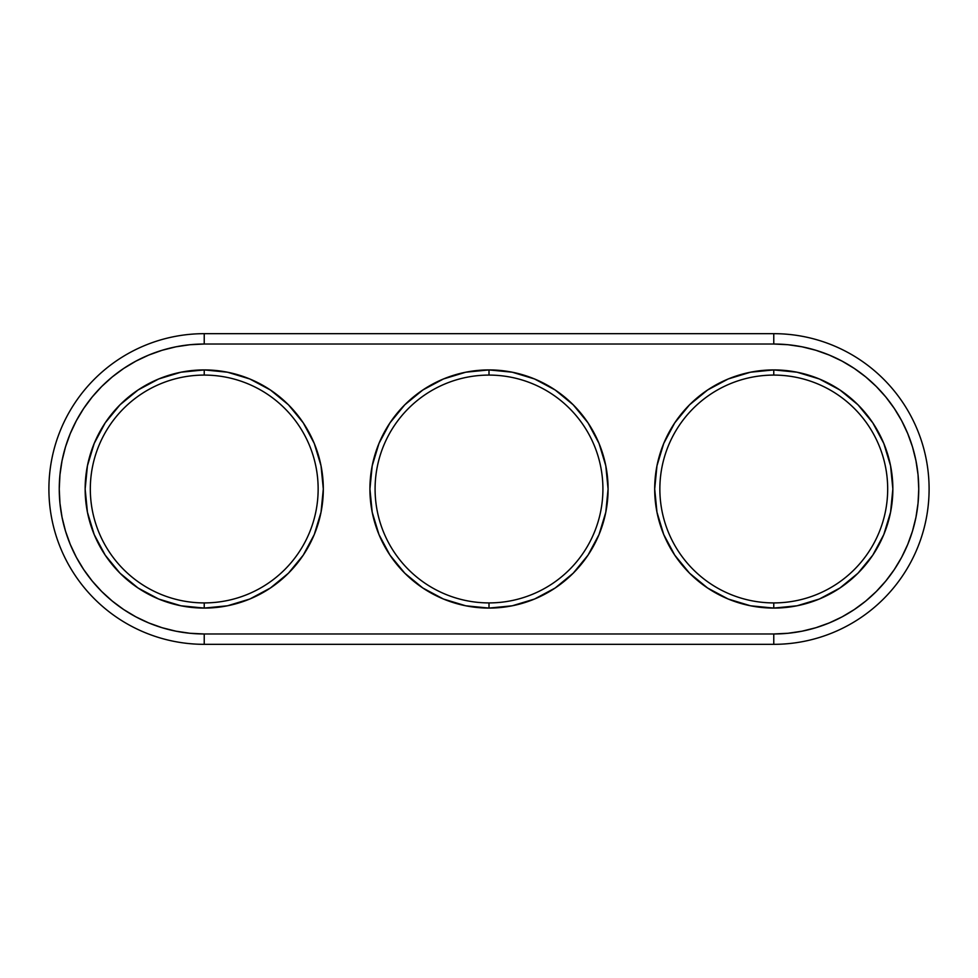 <?xml version="1.0" encoding="UTF-8"?>
<svg xmlns="http://www.w3.org/2000/svg" width="978" height="978" viewBox="0 0 978 978"><rect width="100%" height="100%" fill="white"/><g stroke="black" fill="none" stroke-linecap="round" stroke-linejoin="round"><path stroke-width="1.47" d="M204.231 608.084L204.231 602.913A113.913 113.913 0 0 0 318.143 489A113.913 113.913 0 0 0 204.231 375.087A113.913 113.913 0 0 0 90.318 489A113.913 113.913 0 0 0 204.231 602.913L204.231 608.084A119.084 119.084 0 0 1 85.147 489A119.084 119.084 0 0 1 204.231 369.916L204.231 375.087A113.913 113.913 0 0 1 318.143 489A113.913 113.913 0 0 1 204.231 602.913A113.913 113.913 0 0 1 90.318 489A113.913 113.913 0 0 1 204.231 375.087L204.231 369.916L227.458 372.202L249.806 378.975L270.393 389.99L288.437 404.794L303.241 422.838L314.256 443.425L321.029 465.772L323.315 489L321.029 512.227L314.256 534.575L303.241 555.162L288.437 573.206L270.393 588.01L249.806 599.025L227.458 605.798L204.231 608.084L180.991 605.798L158.656 599.025L138.069 588.01L120.025 573.206L105.208 555.162L94.206 534.575L87.433 512.227L85.147 489L87.433 465.772L94.206 443.425L105.208 422.838L120.025 404.794L138.069 389.99L158.656 378.975L180.991 372.202L204.231 369.916A119.084 119.084 0 0 1 323.315 489A119.084 119.084 0 0 1 204.231 608.084L180.991 605.798M489 375.087A113.913 113.913 0 0 0 375.087 489A113.913 113.913 0 0 0 489 602.913L489 608.084A119.084 119.084 0 0 1 369.916 489A119.084 119.084 0 0 1 489 369.916L489 375.087A113.913 113.913 0 0 1 602.913 489A113.913 113.913 0 0 1 489 602.913A113.913 113.913 0 0 1 375.087 489A113.913 113.913 0 0 1 489 375.087L489 369.916L512.227 372.202L534.575 378.975L555.162 389.99L573.206 404.794L588.01 422.838L599.025 443.425L605.798 465.772L608.084 489L605.798 512.227L599.025 534.575L588.01 555.162L573.206 573.206L555.162 588.01L534.575 599.025L512.227 605.798L489 608.084L465.772 605.798L443.425 599.025L422.838 588.01L404.794 573.206L389.99 555.162L378.975 534.575L372.202 512.227L369.916 489L372.202 465.772L378.975 443.425L389.99 422.838L404.794 404.794L422.838 389.99L443.425 378.975L465.772 372.202L489 369.916A119.084 119.084 0 0 1 608.084 489A119.084 119.084 0 0 1 489 608.084L489 602.913A113.913 113.913 0 0 0 602.913 489A113.913 113.913 0 0 0 489 375.087M839.931 588.01L819.344 599.025L797.009 605.798L773.769 608.084L773.769 602.913A113.913 113.913 0 0 0 887.682 489A113.913 113.913 0 0 0 773.769 375.087A113.913 113.913 0 0 0 659.857 489A113.913 113.913 0 0 0 773.769 602.913L773.769 608.084A119.084 119.084 0 0 1 654.685 489A119.084 119.084 0 0 1 773.769 369.916L773.769 375.087A113.913 113.913 0 0 1 887.682 489A113.913 113.913 0 0 1 773.769 602.913A113.913 113.913 0 0 1 659.857 489A113.913 113.913 0 0 1 773.769 375.087L773.769 369.916L797.009 372.202L819.344 378.975L839.931 389.99L857.975 404.794L872.792 422.838L883.794 443.425L890.567 465.772L892.853 489L890.567 512.227L883.794 534.575L872.792 555.162L857.975 573.206L839.931 588.01L819.344 599.025L797.009 605.798L773.769 608.084L750.542 605.798L728.194 599.025L707.607 588.01L689.563 573.206L674.759 555.162L663.744 534.575L656.971 512.227L654.685 489L656.971 465.772L663.744 443.425L674.759 422.838L689.563 404.794L707.607 389.99L728.194 378.975L750.542 372.202L773.769 369.916L797.009 372.202M204.231 344.024L204.231 333.669L773.769 333.669L204.231 333.669L204.231 344.024L773.769 344.024L773.769 333.669L773.769 344.024A144.976 144.976 0 0 1 918.745 489A144.976 144.976 0 0 1 773.769 633.976L787.975 633.279L802.058 631.189L815.86 627.729L829.246 622.937L842.107 616.861L854.32 609.538L865.738 601.067L876.288 591.507L885.836 580.969L894.308 569.538L901.63 557.338L907.706 544.477L912.498 531.078L915.958 517.289L918.049 503.205L918.745 489L918.049 474.795L915.958 460.711L912.498 446.922L907.706 433.523L901.63 420.662L894.308 408.462L885.836 397.031L876.288 386.493L865.738 376.933L854.32 368.461L842.107 361.139L829.246 355.063L815.86 350.271L802.058 346.811L787.975 344.721L773.769 344.024L204.231 344.024L190.025 344.721L175.942 346.811L162.14 350.271L148.754 355.063L135.893 361.139L123.68 368.461L112.262 376.933L101.712 386.493L92.164 397.031L83.692 408.462L76.37 420.662L70.294 433.523L65.502 446.922L62.042 460.711L59.951 474.795L59.255 489L59.951 503.205L62.042 517.289L65.502 531.078L70.294 544.477L76.37 557.338L83.692 569.538L92.164 580.969L101.712 591.507L112.262 601.067L123.68 609.538L135.893 616.861L148.754 622.937L162.14 627.729L175.942 631.189L190.025 633.279L204.231 633.976L773.769 633.976L204.231 633.976L204.231 644.331A155.331 155.331 0 0 1 48.9 489A155.331 155.331 0 0 1 204.231 333.669A155.331 155.331 0 0 0 48.9 489A155.331 155.331 0 0 0 204.231 644.331L773.769 644.331L773.769 633.976L773.769 644.331A155.331 155.331 0 0 0 929.1 489A155.331 155.331 0 0 0 773.769 333.669A155.331 155.331 0 0 1 929.1 489A155.331 155.331 0 0 1 773.769 644.331L204.231 644.331L204.231 633.976A144.976 144.976 0 0 1 59.255 489A144.976 144.976 0 0 1 204.231 344.024L190.025 344.721M819.344 378.975L839.931 389.99L857.975 404.794L872.792 422.838M890.567 465.772L892.853 489L890.567 512.227L883.794 534.575L872.792 555.162L857.975 573.206M728.194 599.025L707.607 588.01L689.563 573.206M674.759 555.162L663.744 534.575M656.971 512.227L654.685 489L656.971 465.772M534.575 378.975L555.162 389.99L573.206 404.794M588.01 422.838L599.025 443.425L605.798 465.772L608.084 489L605.798 512.227M534.575 599.025L512.227 605.798M443.425 599.025L422.838 588.01L404.794 573.206M389.99 555.162L378.975 534.575L372.202 512.227L369.916 489L372.202 465.772M443.425 378.975L465.772 372.202M249.806 378.975L270.393 389.99L288.437 404.794M303.241 422.838L314.256 443.425M321.029 465.772L323.315 489L321.029 512.227M249.806 599.025L227.458 605.798M158.656 599.025L138.069 588.01L120.025 573.206L105.208 555.162M87.433 512.227L85.147 489L87.433 465.772L94.206 443.425L105.208 422.838L120.025 404.794M138.069 389.99L158.656 378.975L180.991 372.202L204.231 369.916M773.769 369.916A119.084 119.084 0 0 1 892.853 489A119.084 119.084 0 0 1 773.769 608.084"/></g></svg>
